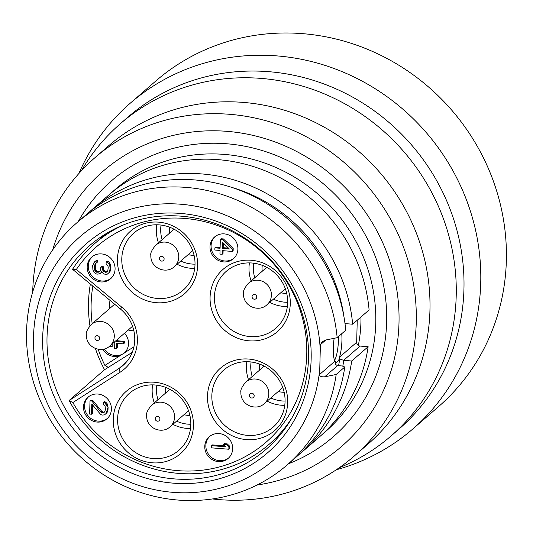 <?xml version="1.0" encoding="UTF-8"?>
<svg xmlns="http://www.w3.org/2000/svg" width="533" height="533" viewBox="0 0 533 533"><rect width="100%" height="100%" fill="white"/><g stroke="black" fill="none" stroke-linecap="round" stroke-linejoin="round"><path stroke-width="0.8" d="M412.935 428.865A215.618 204.366 49 0 0 480.733 282.81A215.618 204.366 -131 0 0 358.316 79.131A215.618 204.366 -131 0 0 130.119 103.322L155.736 81.069A215.618 204.366 -131 0 1 383.927 56.878A215.618 204.366 -131 0 1 506.35 260.55A215.618 204.366 49 0 1 438.552 406.612L412.935 428.865A215.618 204.366 49 0 1 336.296 469.766M130.119 103.322A215.618 204.366 -131 0 0 78.904 173.485M391.242 435.807A206.637 195.851 49 0 0 456.215 295.835A206.637 195.851 -131 0 0 338.895 100.65A206.637 195.851 -131 0 0 120.211 123.829L127.94 117.113A206.637 195.851 -131 0 1 346.63 93.935A206.637 195.851 -131 0 1 463.95 289.119A206.637 195.851 49 0 1 398.977 429.092L391.242 435.807A206.637 195.851 49 0 1 339.321 467.701M120.211 123.829A206.637 195.851 -131 0 0 81.369 170.78M354.112 456.168A197.65 187.336 49 0 0 416.26 322.285A197.65 187.336 -131 0 0 304.037 135.582A197.65 187.336 -131 0 0 94.861 157.755L108.545 145.862A197.65 187.336 -131 0 1 317.728 123.689A197.65 187.336 -131 0 1 429.944 310.393A197.65 187.336 49 0 1 367.797 444.275L354.112 456.168A197.65 187.336 49 0 1 212.5 498.955M94.861 157.755A197.65 187.336 -131 0 0 32.713 291.638A197.65 187.336 49 0 0 32.7 291.991M52.68 249.89A182.086 172.585 -131 0 1 249.664 134.629A182.086 172.585 -131 0 1 398.997 322.958A182.086 172.585 49 0 1 256.979 485.05M322.272 434.368A160.366 151.998 -131 0 0 325.33 431.783A160.366 151.998 -131 0 0 375.758 323.151A160.366 151.998 -131 0 0 284.709 171.666A160.366 151.998 -131 0 0 114.988 189.655A160.366 151.998 -131 0 0 111.997 192.326M360.981 316.988A145.096 137.521 -131 0 1 360.941 321.965A145.096 137.521 49 0 1 358.336 345.464M299.333 454.269A160.366 151.998 -131 0 0 302.844 451.318L319.28 437.04A160.366 151.998 49 0 0 368.143 346.716L360.068 346.07A3.591 3.405 -131 0 1 356.67 342.286L357.25 320.226M352.666 324.211A160.366 151.998 -131 0 0 253.761 187.176A160.366 151.998 -131 0 0 92.495 209.196L108.932 194.918A160.366 151.998 49 0 1 270.191 172.899A160.366 151.998 49 0 1 369.103 309.933L352.666 324.211L345.011 323.598M368.143 346.716L351.707 360.994L343.632 360.348L360.068 346.07M325.81 340.001L320.4 344.704L319.62 374.479C319.44 376.211 321.126 376.991 324.677 376.818L337.582 365.605C335.677 364.792 334.944 363.819 335.384 362.68L337.389 361.847L339.015 359.522L339.488 357.217A17.969 4.117 94.6 0 0 341.733 333.711M339.015 359.522L339.708 358.922L343.632 360.348M334.564 360.388A17.969 4.117 94.6 0 0 338.435 336.576M334.164 338.302A17.969 4.117 94.6 0 0 334.931 361.174L336.476 362.247M335.264 362.966L335.384 362.68A148.687 140.925 -131 0 1 335.27 363.439M337.582 365.605L342.139 365.971L344.784 367.004L336.19 374.472L324.677 376.818M337.156 337.689A160.366 151.998 -131 0 0 238.244 200.655A160.366 151.998 -131 0 0 76.979 222.674L85.58 215.205A160.366 151.998 -131 0 1 246.839 193.186A160.366 151.998 -131 0 1 345.75 330.22L337.156 337.689L325.636 340.034L322.105 341.766L320.4 344.704M320.16 348.489A147.788 140.072 -131 0 0 105.228 219.456A147.788 140.072 -131 0 0 98.792 465.156A147.788 140.072 -131 0 0 319.573 370.935M76.979 222.674A160.366 151.998 -131 0 0 67.411 443.416A160.366 151.998 -131 0 0 287.327 464.796A160.366 151.998 -131 0 0 336.19 374.472M287.327 464.796L295.922 457.327A160.366 151.998 -131 0 0 344.784 367.004M311.152 359.015A138.353 131.131 49 0 1 173.378 483.165A138.353 131.131 49 0 1 42.667 337.569A138.353 131.131 -131 0 1 180.44 213.42A138.353 131.131 -131 0 1 311.152 359.015M308.527 357.989A134.762 127.727 49 0 1 266.154 449.272A134.762 127.727 49 0 1 123.536 464.39A134.762 127.727 49 0 1 47.024 337.096A134.762 127.727 -131 0 1 89.397 245.806A134.762 127.727 -131 0 1 232.015 230.689A134.762 127.727 -131 0 1 308.527 357.989M89.944 325.796A132.964 126.028 49 0 1 88.511 302.704A132.964 126.028 49 0 1 90.357 284.069M124.609 224.466A132.964 126.028 -131 0 0 94.901 243.408A132.964 126.028 -131 0 0 72.548 269.292L120.525 309.1A37.736 35.764 49 0 1 122.89 365.558A37.736 35.764 49 0 1 118.966 368.503L69.117 400.496L104.535 369.722A132.964 126.028 49 0 1 95.407 348.495M292.211 417.386A132.964 126.028 49 0 1 269.305 444.156A132.964 126.028 49 0 1 69.117 400.496L72.861 402.555A129.372 122.617 -131 0 0 260.444 446.794A129.372 122.617 -131 0 0 265.454 255.327A129.372 122.617 -131 0 0 76.346 269.478L121.791 307.188A41.327 39.169 49 0 1 120.085 372.247L72.861 402.555M132.251 352.326L104.535 369.722M108.579 367.523L104.908 365.411A129.372 122.617 -131 0 1 98.172 349.255M92.842 286.128A129.372 122.617 -131 0 0 92.176 323.711M102.749 349.282A14.378 13.625 -131 0 0 114.209 356.477A14.378 13.625 -131 0 0 120.152 355.631L104.908 365.411M124.002 353.319A14.378 13.625 -131 0 0 124.569 352.799A14.378 13.625 -131 0 0 124.555 333.192M110.058 300.419A24.258 22.992 -131 0 0 109.438 305.196A24.258 22.992 -131 0 0 109.591 308.587M128.206 330.02A24.258 22.992 -131 0 0 133.856 330.793M104.228 348.968A14.378 13.625 -131 0 0 115.288 355.538A14.378 13.625 -131 0 0 122.49 354.132M133.943 346.783L120.152 355.631M72.548 269.292L76.346 269.478M290.272 303.75A41.327 39.169 -131 0 0 251.23 260.257A41.327 39.169 -131 0 0 210.075 297.341A41.327 39.169 -131 0 0 249.118 340.827A41.327 39.169 -131 0 0 290.272 303.75M287.687 402.535A41.327 39.169 -131 0 0 248.638 359.049A41.327 39.169 -131 0 0 207.49 396.126A41.327 39.169 -131 0 0 246.532 439.618A41.327 39.169 -131 0 0 287.687 402.535M197.63 265.627A41.327 39.169 -131 0 0 158.587 222.141A41.327 39.169 -131 0 0 117.433 259.225A41.327 39.169 -131 0 0 156.475 302.711A41.327 39.169 -131 0 0 197.63 265.627M193.432 425.72A41.327 39.169 -131 0 0 154.39 382.234A41.327 39.169 -131 0 0 113.243 419.318A41.327 39.169 -131 0 0 152.285 462.804A41.327 39.169 -131 0 0 193.432 425.72M223.58 261.91A14.378 13.625 -131 0 0 233.374 258.752A14.378 13.625 -131 0 0 237.018 243.681A14.378 13.625 -131 0 0 224.313 233.887A14.378 13.625 -131 0 0 214.519 237.045A14.378 13.625 -131 0 0 210.881 252.116A14.378 13.625 -131 0 0 223.58 261.91M218.35 461.591A14.378 13.625 -131 0 0 228.144 458.427A14.378 13.625 -131 0 0 231.788 443.356A14.378 13.625 -131 0 0 219.083 433.562A14.378 13.625 -131 0 0 209.289 436.727A14.378 13.625 -131 0 0 205.651 451.797A14.378 13.625 -131 0 0 218.35 461.591M100.764 281.937A14.378 13.625 -131 0 0 110.558 278.779A14.378 13.625 -131 0 0 114.202 263.708A14.378 13.625 -131 0 0 101.497 253.915A14.378 13.625 -131 0 0 91.703 257.073A14.378 13.625 -131 0 0 88.065 272.143A14.378 13.625 -131 0 0 100.764 281.937M97.093 422.063A14.378 13.625 -131 0 0 106.886 418.905A14.378 13.625 -131 0 0 110.531 403.834A14.378 13.625 -131 0 0 97.825 394.04A14.378 13.625 -131 0 0 88.032 397.198A14.378 13.625 -131 0 0 84.394 412.269A14.378 13.625 -131 0 0 97.093 422.063M287.647 302.717A37.736 35.764 -131 0 0 266.54 267.24A37.736 35.764 -131 0 0 226.811 270.864A37.736 35.764 -131 0 0 214.426 296.868A37.736 35.764 49 0 0 236.166 332.672A37.736 35.764 49 0 0 276.294 327.828A37.736 35.764 49 0 0 287.647 302.717M286.741 293.49A24.258 22.992 49 0 1 280.831 292.717M262.209 271.284A24.258 22.992 49 0 1 262.056 267.892A24.258 22.992 -131 0 1 262.269 265.321M285.062 401.509A37.736 35.764 -131 0 0 263.955 366.024A37.736 35.764 -131 0 0 224.226 369.655A37.736 35.764 -131 0 0 211.841 395.659A37.736 35.764 49 0 0 233.581 431.464A37.736 35.764 49 0 0 273.709 426.613A37.736 35.764 49 0 0 285.062 401.509M284.156 392.281A24.258 22.992 49 0 1 278.239 391.502M259.624 370.069A24.258 22.992 49 0 1 259.471 366.677A24.258 22.992 -131 0 1 259.678 364.106M195.005 264.601A37.736 35.764 -131 0 0 173.898 229.123A37.736 35.764 -131 0 0 134.169 232.748A37.736 35.764 -131 0 0 121.784 258.752A37.736 35.764 49 0 0 143.524 294.556A37.736 35.764 49 0 0 183.652 289.705A37.736 35.764 49 0 0 195.005 264.601M194.099 255.374A24.258 22.992 49 0 1 188.189 254.594M169.567 233.168A24.258 22.992 49 0 1 169.414 229.776A24.258 22.992 -131 0 1 169.621 227.205M190.814 424.694A37.736 35.764 -131 0 0 169.707 389.217A37.736 35.764 -131 0 0 129.972 392.841A37.736 35.764 -131 0 0 117.593 418.845A37.736 35.764 49 0 0 139.333 454.649A37.736 35.764 49 0 0 179.461 449.799A37.736 35.764 49 0 0 190.814 424.694M189.908 415.467A24.258 22.992 49 0 1 183.992 414.687M165.377 393.261A24.258 22.992 49 0 1 165.223 389.87A24.258 22.992 -131 0 1 165.43 387.298M215.072 236.592A14.378 13.625 -131 0 0 212.094 251.529A14.378 13.625 -131 0 0 224.66 260.97A14.378 13.625 -131 0 0 233.9 258.265M232.275 251.429L233.141 250.677L233.201 248.491L223.414 238.931L221.188 238.751L220.322 239.504L220.096 248.265L214.899 247.845L214.846 250.037L220.036 250.45L219.942 254.101L222.168 254.281L222.261 250.63L232.275 251.429L232.335 249.237L222.547 239.683L220.322 239.504M220.116 247.445L215.765 247.099L214.899 247.845M222.168 254.281L223.034 253.528L223.107 250.697M233.201 248.491L232.335 249.237M223.414 238.931L222.547 239.683M222.481 242.235L229.37 249.004L222.321 248.438L222.481 242.235M228.457 248.111L223.187 247.692L223.307 243.048M223.187 247.692L222.321 248.438M209.842 436.274A14.378 13.625 -131 0 0 206.864 451.204A14.378 13.625 -131 0 0 219.436 460.652A14.378 13.625 -131 0 0 228.677 457.947M228.844 449.232L229.71 448.48L229.77 446.294L227.231 443.896L224.26 443.656L223.394 444.409L225.932 446.807L211.468 445.655L211.414 447.84L228.844 449.232L228.904 447.047L226.365 444.649L223.394 444.409M224.986 445.908L212.334 444.902L211.468 445.655M227.231 443.896L226.365 444.649M229.77 446.294L228.904 447.047M92.256 256.62A14.378 13.625 -131 0 0 89.278 271.557A14.378 13.625 -131 0 0 101.843 280.998A14.378 13.625 -131 0 0 111.084 278.293M96.1 263.009L97.699 261.956L97.746 260.131L95.494 261.05L93.855 262.836L92.669 265.667L92.922 270.078L94.341 272.749L96.533 274.022L98.019 274.142L100.644 273.256L101.756 271.95M100.644 273.256L101.437 271.49L103.602 273.855L105.82 274.395L107.313 274.149L109.698 272.057L110.478 270.657L110.937 267.406L109.931 263.302L108.485 261.723L107.006 261.237L106.147 261.989L106.094 263.815L107.906 265.787L108.226 267.646L107.766 270.897L105.867 272.576L102.936 270.877L102.289 267.166L100.81 267.053L100.344 270.671L99.571 271.703L98.065 272.316L95.853 271.777L94.774 270.224L94.454 268.372L94.514 266.18L95.32 263.688M107.333 271.484L105.987 271.763L103.802 270.124L103.155 266.42L101.67 266.3L100.81 267.053M99.997 271.13L97.446 271.444L95.993 270.231L95.32 267.619L95.374 265.427L96.16 262.982M96.62 260.41L94.627 261.803M97.746 260.131L95.76 261.163M96.833 262.709L96.879 260.884M95.793 263.635L94.927 264.388M95.374 265.427L94.514 266.18M95.32 267.619L94.454 268.372M95.64 269.471L94.774 270.224M95.993 270.231L95.127 270.984M96.72 271.024L95.853 271.777M97.446 271.444L96.586 272.196M98.931 271.564L98.065 272.316M103.155 266.42L102.289 267.166M103.116 267.879L102.256 268.625M103.802 270.124L102.936 270.877M104.528 270.917L103.662 271.663M105.987 271.763L105.128 272.516M106.733 271.823L105.867 272.576M108.485 261.723L107.619 262.476L106.147 261.989M109.931 263.302L109.065 264.055L107.619 262.476M110.631 264.821L109.765 265.574L109.065 264.055M110.937 267.406L110.071 268.159L109.765 265.574M110.917 268.132L110.051 268.885L110.071 268.159M110.478 270.657L109.611 271.41L110.051 268.885M109.698 272.057L108.832 272.809L109.611 271.41M107.313 274.149L108.832 272.809M88.585 396.745A14.378 13.625 -131 0 0 85.606 411.683A14.378 13.625 -131 0 0 98.179 421.123A14.378 13.625 -131 0 0 107.419 418.418M104.535 411.849L103.189 412.136L101.723 411.283L92.715 400.323L90.863 400.176L89.997 400.929L89.651 414.068L91.509 414.214L91.776 403.994L100.79 414.587L102.263 415.074L104.501 414.887L106.02 413.548L107.233 409.984L106.966 405.939L104.814 402.848L103.342 402.362L103.295 404.187L105.101 406.159L105.387 409.471L104.968 411.269L104.195 412.302L102.323 412.882L100.857 412.036L91.849 401.076L89.997 400.929M91.509 414.214L92.376 413.461L92.595 405.007M104.501 414.887L106.886 412.795L107.666 411.396L108.132 407.772L107.126 403.674L105.681 402.095L104.208 401.609L103.342 402.362M92.715 400.323L91.849 401.076M101.723 411.283L100.857 412.036M103.189 412.136L102.323 412.882M103.928 412.196L103.062 412.942M105.681 402.095L104.814 402.848M107.126 403.674L106.26 404.42M107.833 405.193L106.966 405.939M108.132 407.772L107.266 408.525M108.099 409.237L107.233 409.984M107.666 411.396L106.8 412.142M106.886 412.795L106.02 413.548M110.338 345.544L110.318 346.31L112.063 346.45L112.929 345.697L112.989 343.239M114.808 341.66L114.635 348.409L116.374 348.549L117.24 347.796L117.36 343.359M116.374 348.549L116.514 343.292L123.489 343.852L124.349 343.099L124.396 341.347L117.427 340.787L117.46 339.354M112.063 346.45L112.13 343.992M117.427 340.787L116.56 341.54L116.594 340.107M124.396 341.347L123.536 342.099L116.56 341.54M123.489 343.852L123.536 342.099M249.471 395.439A2.425 2.299 -131 0 0 251.743 398.011A2.425 2.299 -131 0 0 254.174 395.859A2.425 2.299 49 0 0 251.909 393.287A2.425 2.299 49 0 0 249.471 395.439M252.056 296.654A2.425 2.299 -131 0 0 254.328 299.226A2.425 2.299 -131 0 0 256.766 297.074A2.425 2.299 49 0 0 254.494 294.496A2.425 2.299 49 0 0 252.056 296.654M159.414 258.532A2.425 2.299 -131 0 0 161.686 261.103A2.425 2.299 -131 0 0 164.124 258.951A2.425 2.299 49 0 0 161.852 256.38A2.425 2.299 49 0 0 159.414 258.532M94.941 337.862A2.425 2.299 -131 0 0 97.213 340.434A2.425 2.299 -131 0 0 99.644 338.282A2.425 2.299 49 0 0 97.379 335.71A2.425 2.299 49 0 0 94.941 337.862M155.223 418.625A2.425 2.299 -131 0 0 157.495 421.197A2.425 2.299 -131 0 0 159.927 419.045A2.425 2.299 49 0 0 157.661 416.473A2.425 2.299 49 0 0 155.223 418.625M92.495 209.196A160.366 151.998 -131 0 0 89.084 212.254M302.844 451.318A160.366 151.998 -131 0 0 351.707 360.994M288.553 463.73A169.347 160.513 -131 0 0 386.638 321.965A169.347 160.513 -131 0 0 265.214 151.485A169.347 160.513 -131 0 0 78.204 221.608M339.488 357.217L356.67 342.286M338.582 365.691A148.687 140.925 -131 0 0 339.708 358.922M319.62 374.479L334.931 361.174M121.791 307.188L120.525 309.1M120.085 372.247L118.966 368.503L126.354 362.08M287.347 306.535A36.837 34.911 49 0 1 269.725 302.364M251.103 280.931A36.837 34.911 49 0 1 248.998 267.666A36.837 34.911 -131 0 1 249.437 262.896M253.695 263.182A33.239 31.507 -131 0 0 253.342 267.193A33.239 31.507 49 0 0 254.774 277.74M287.66 302.278A33.239 31.507 49 0 1 273.396 299.173M284.762 405.32A36.837 34.911 49 0 1 267.14 401.149M248.518 379.723A36.837 34.911 49 0 1 246.406 366.451A36.837 34.911 -131 0 1 246.852 361.68M251.11 361.974A33.239 31.507 -131 0 0 250.757 365.984A33.239 31.507 49 0 0 252.189 376.531M285.068 401.063A33.239 31.507 49 0 1 270.811 397.958M194.705 268.412A36.837 34.911 49 0 1 177.083 264.241M158.461 242.815A36.837 34.911 49 0 1 156.349 229.543A36.837 34.911 -131 0 1 156.795 224.779M161.053 225.066A33.239 31.507 -131 0 0 160.7 229.077A33.239 31.507 49 0 0 162.132 239.623M195.011 264.155A33.239 31.507 49 0 1 180.754 261.057M190.514 428.505A36.837 34.911 49 0 1 172.885 424.335M154.27 402.908A36.837 34.911 49 0 1 152.158 389.636A36.837 34.911 -131 0 1 152.605 384.873M156.862 385.159A33.239 31.507 -131 0 0 156.509 389.17A33.239 31.507 49 0 0 157.941 399.717M190.821 424.248A33.239 31.507 49 0 1 176.563 421.15M264.155 366.131L245.733 382.141A14.198 13.452 49 0 1 260.81 380.575A14.198 13.452 49 0 1 268.812 394.08A14.198 13.452 -131 0 1 264.348 403.574L282.776 387.564M266.74 267.346L248.318 283.349A14.198 13.452 49 0 1 263.395 281.784A14.198 13.452 49 0 1 271.397 295.289A14.198 13.452 -131 0 1 266.94 304.783L285.362 288.779M174.098 229.223L155.676 245.233A14.198 13.452 49 0 1 170.753 243.668A14.198 13.452 49 0 1 178.755 257.173A14.198 13.452 -131 0 1 174.298 266.667L192.719 250.657M114.628 304.21L91.203 324.564A14.198 13.452 49 0 1 106.28 322.998A14.198 13.452 49 0 1 114.282 336.503A14.198 13.452 -131 0 1 109.818 345.997L132.544 326.256M169.907 389.317L151.485 405.327A14.198 13.452 49 0 1 166.562 403.761A14.198 13.452 49 0 1 174.564 417.266A14.198 13.452 -131 0 1 170.1 426.76L188.529 410.75M343.805 360.361A152.278 144.33 49 0 1 342.786 366.224M231.502 187.31A152.278 144.33 49 0 1 343.945 316.735M106.267 233.527L94.901 243.408M280.671 434.282L269.305 444.156M264.348 403.574C256.533 411.243 240.47 405.6 240.876 392.321C240.31 390.109 241.929 386.711 245.733 382.141M266.94 304.783C259.118 312.451 243.055 306.808 243.461 293.53C242.901 291.318 244.514 287.927 248.318 283.349M174.298 266.667C166.476 274.335 150.413 268.692 150.819 255.414C150.253 253.202 151.872 249.804 155.676 245.233M109.818 345.997C102.003 353.665 85.94 348.022 86.346 334.744C85.78 332.532 87.399 329.134 91.203 324.564M170.1 426.76C162.285 434.428 146.222 428.785 146.628 415.507C146.062 413.295 147.681 409.897 151.485 405.327"/></g></svg>
